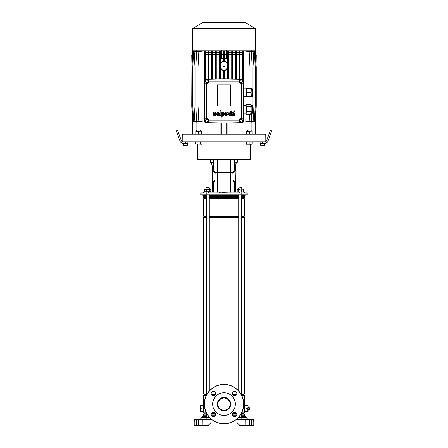 <?xml version="1.0" encoding="UTF-8"?>
<svg xmlns="http://www.w3.org/2000/svg" width="448" height="448" viewBox="0 0 448 448"><rect width="100%" height="100%" fill="white"/><g stroke="black" fill="none" stroke-linecap="round" stroke-linejoin="round"><path stroke-width="0.67" d="M182.202 141.596L182.269 134.182L265.731 134.182L265.798 138.001L182.202 138.001L265.798 138.001L265.798 141.596M230.843 122.954L251.894 122.954L251.894 131.074M227.091 134.182L227.091 123.021M220.909 123.021L220.909 134.182M196.106 131.074L196.106 122.954L217.157 122.954M251.894 122.954L255.41 122.954L255.41 134.182M192.59 134.182L192.59 122.954L196.106 122.954M221.85 134.182L221.85 123.038M226.15 134.182L226.15 123.038M191.918 63.974L191.755 55.362L192.629 55.306M255.287 119.325L255.427 121.548L256.245 105.997L256.245 67.066L255.825 63.974M255.371 55.306L255.287 53.738M255.629 55.306L256.245 55.362L256.082 63.974M223.642 70.588C221.99 70.291 220.87 69.339 220.282 67.738M220.282 64.002C220.858 62.412 221.978 61.46 223.642 61.152M223.642 61.544L224.358 61.544L224.358 51.514L223.642 51.514L223.642 61.544M224 61.572C219.38 61.303 219.38 70.437 224 70.168C228.62 70.437 228.62 61.303 224 61.572M224.358 78.893L224.358 70.168L223.642 70.168L223.642 78.893M224 64.854A1.014 1.014 0 0 0 222.986 65.873A1.014 1.014 0 0 0 224 66.886A1.014 1.014 0 0 0 225.014 65.873A1.014 1.014 0 0 0 224 64.854M206.562 122.181A1.372 1.372 0 0 0 207.939 120.803A1.372 1.372 0 0 0 206.562 119.431A1.372 1.372 0 0 0 205.19 120.803A1.372 1.372 0 0 0 206.562 122.181M241.438 122.181A1.372 1.372 0 0 0 242.81 120.803A1.372 1.372 0 0 0 241.438 119.431A1.372 1.372 0 0 0 240.061 120.803A1.372 1.372 0 0 0 241.438 122.181M241.438 82.533A1.372 1.372 0 0 0 242.81 81.155A1.372 1.372 0 0 0 241.438 79.783A1.372 1.372 0 0 0 240.061 81.155A1.372 1.372 0 0 0 241.438 82.533M206.562 82.533A1.372 1.372 0 0 0 207.939 81.155A1.372 1.372 0 0 0 206.562 79.783A1.372 1.372 0 0 0 205.19 81.155A1.372 1.372 0 0 0 206.562 82.533M192.472 28.538L203.101 22.4L244.899 22.4L255.528 28.538L192.472 28.538L192.472 50.109L255.528 50.109L255.528 28.538M192.713 53.738L192.573 51.514L192.371 55.328M191.918 63.952L191.755 105.997L192.573 121.548L192.713 119.325M196.179 50.109L196.179 51.162M192.774 52.522L192.774 50.109M208.606 120.865L208.606 120.327A1.568 1.568 0 0 0 207.043 118.759L204.607 118.894L204.607 120.506A2.195 2.195 0 0 0 206.763 122.696L208.477 122.73L208.606 120.865L239.422 120.865L239.557 122.73L241.237 122.696A2.195 2.195 0 0 0 243.393 120.506L243.393 118.894L241.528 118.759L241.528 83.199L243.393 83.07L243.393 81.458A2.195 2.195 0 0 0 241.237 79.262L239.557 79.234L239.422 81.094L208.578 81.094L208.443 79.234L224 78.887L206.763 79.19A2.268 2.268 0 0 0 204.534 81.458L204.534 67.066L205.251 67.066L205.251 79.8M241.528 118.759L240.99 118.759A1.568 1.568 0 0 0 239.422 120.327L239.422 120.865M239.422 81.094L239.422 81.637A1.568 1.568 0 0 0 240.99 83.199L241.528 83.199M224 121.134L224 122.998L208.477 122.73L208.477 120.327A1.434 1.434 0 0 0 207.043 118.894L204.607 118.894L204.607 83.07L207.01 83.07A1.434 1.434 0 0 0 208.443 81.637L208.443 79.234L206.763 79.262A2.195 2.195 0 0 0 204.607 81.458L204.607 83.07L207.01 83.199A1.568 1.568 0 0 0 208.578 81.637L208.578 81.094M206.472 83.199L206.472 118.759M230.686 105.879L230.686 84.857L217.314 84.857L217.314 105.879L230.686 105.879M226.626 50.109L226.71 58.598L224.358 58.47M227.718 52.494L226.626 52.494M228.435 78.966L228.435 51.139L227.718 51.15L227.718 78.954M231.734 52.494L228.435 52.494M232.45 79.033L232.45 51.117L231.734 51.145L231.734 79.022M235.62 52.494L232.45 52.494M236.337 79.106L236.337 51.089L235.62 51.122L235.62 79.089M239.31 52.494L236.337 52.494M240.027 79.167L240.027 51.044L239.31 51.094L239.31 79.156M242.749 52.494L240.027 52.494M243.466 51.514L242.749 51.514L242.749 51.05L243.466 50.977L243.466 67.066L242.749 67.066L242.749 79.8M243.466 54.158L244.048 52.494L243.466 52.494M244.048 52.494L244.048 50.977L249.161 51.514L249.973 67.066L249.973 88.323M252.179 88.497L252.179 67.066L251.367 51.514L246.893 51.279M249.077 121.789L253.12 121.548L253.938 105.997L253.938 67.066L253.12 51.514L249.077 51.274M250.639 121.806L254.397 121.548L255.214 105.997L255.214 67.066L254.397 51.514L250.639 51.251M251.591 121.839L255.17 121.548L255.987 105.997L255.987 67.066L255.17 51.514L251.591 51.218M251.821 51.162L251.821 50.109M251.821 122.954L251.821 121.901M246.893 121.783L251.367 121.548L251.782 113.63M249.542 114.178L249.161 121.548L244.048 122.086L244.048 120.568L243.466 120.568M204.607 81.458L204.534 120.506A2.268 2.268 0 0 0 206.763 122.774L224 123.077L241.237 122.774A2.268 2.268 0 0 0 243.466 120.506L243.466 122.086L242.777 122.018M204.786 121.548L204.534 122.086L205.223 122.018M204.534 120.568L203.952 120.568L204.534 118.905M204.534 52.494L203.952 52.494L203.952 50.977L198.839 51.514L198.027 67.066L198.027 105.997L198.839 121.548L203.952 122.086L203.952 120.568M201.107 51.279L196.633 51.514L195.821 67.066L195.821 105.997L196.633 121.548L201.107 121.783M198.923 51.274L194.88 51.514L194.062 67.066L194.062 105.997L194.88 121.548L198.923 121.789M197.361 51.251L193.603 51.514L192.786 67.066L192.786 105.997L193.603 121.548L197.361 121.806M196.409 51.218L192.83 51.514L192.013 67.066L192.013 105.997L192.83 121.548L196.409 121.839M196.179 121.901L196.179 122.954M223.642 58.47L221.29 58.598L221.374 52.494L220.282 52.494M221.374 52.494L221.374 50.109M204.534 51.514L205.251 51.514L205.251 51.05L204.534 50.977L204.534 67.066M207.973 52.494L205.251 52.494M208.69 79.156L208.69 51.094L207.973 51.044L207.973 79.167M211.663 52.494L208.69 52.494M212.38 79.089L212.38 51.122L211.663 51.089L211.663 79.106M215.55 52.494L212.38 52.494M216.266 79.022L216.266 51.145L215.55 51.117L215.55 79.033M219.565 52.494L216.266 52.494M220.282 78.954L220.282 51.15L219.565 51.139L219.565 78.966M221.29 54.404L220.282 54.404M227.718 54.404L226.71 54.404M224.358 61.152C226.01 61.454 227.13 62.401 227.718 64.002M224.358 51.514L223.642 51.514M224 123.077L239.557 122.73L239.557 120.327A1.434 1.434 0 0 1 240.99 118.894L243.393 118.894L243.393 83.07L240.99 83.07A1.434 1.434 0 0 1 239.557 81.637L239.557 79.234L224 78.96L224 80.825M207.082 79.184L206.035 79.324M241.965 79.324L240.918 79.184M244.048 120.568L243.466 118.905M249.973 104.502L249.973 96.919M243.393 120.506L243.466 67.066M242.749 51.514L242.749 67.066M242.749 54.404L240.027 54.404M215.55 54.404L212.38 54.404M219.565 54.404L216.266 54.404M231.734 54.404L228.435 54.404M235.62 54.404L232.45 54.404M239.31 54.404L236.337 54.404M207.973 54.404L205.251 54.404M211.663 54.404L208.69 54.404M204.534 54.158L203.952 52.494M227.718 67.738C227.142 69.328 226.022 70.28 224.358 70.588M228.435 67.066L227.718 67.066M228.435 51.514L227.718 51.514M212.38 67.066L211.663 67.066M212.38 51.514L211.663 51.514M240.027 67.066L239.31 67.066M240.027 51.514L239.31 51.514M204.607 120.506L204.534 121.548M205.251 51.514L205.251 67.066M208.69 51.514L207.973 51.514M208.69 67.066L207.973 67.066M236.337 67.066L235.62 67.066M236.337 51.514L235.62 51.514M220.282 67.066L219.565 67.066M220.282 51.514L219.565 51.514M252.179 105.218L252.179 96.746M232.45 67.066L231.734 67.066M232.45 51.514L231.734 51.514M216.266 67.066L215.55 67.066M216.266 51.514L215.55 51.514M243.393 81.458L243.466 81.458A2.268 2.268 0 0 0 241.237 79.19L224 78.887M255.226 52.522L255.226 50.109M255.226 120.54L255.226 122.954M192.774 120.54L192.774 122.954M223.642 54.645L221.967 54.712L221.29 58.598M221.967 54.712L221.967 50.109M226.71 58.598L226.033 54.712L226.033 50.109M226.033 54.712L224.358 54.645M215.538 114.425L214.866 115.052C212.957 114.447 215.303 111.507 215.51 113.366L216.35 113.333L214.878 112C213.752 112.106 213.214 112.767 213.254 113.988C213.315 115.147 213.853 115.763 214.861 115.836L216.367 114.425L215.538 114.425M219.957 115.679L220.847 115.679L220.847 110.712L219.957 110.712L219.957 115.679M221.318 117.096L222.163 117.096L222.174 115.293C222.874 116.407 223.642 115.965 224.459 113.977C224.364 111.485 222.079 111.849 222.135 112.594L222.124 112.134L221.318 112.134L221.318 117.096M222.914 114.957L223.58 113.949L222.869 112.818L222.135 113.949L222.914 114.957M227.948 114.218C227.998 112.93 227.466 112.19 226.369 112.011C225.338 112.112 224.795 112.762 224.739 113.949C224.778 115.142 225.322 115.774 226.369 115.847L227.914 114.682L226.397 115.063L225.618 114.218L227.948 114.218M226.352 112.79L225.624 113.523L227.046 113.523L226.352 112.79M232.613 113.182L233.223 112.644L233.772 113.064L231.672 114.694L232.786 115.78L233.772 115.315L233.884 115.679L234.746 115.679L234.64 113.137L233.279 111.972L231.829 113.182L232.613 113.182M233.778 114.201L233.778 113.831L232.534 114.57L233.089 115.03L233.778 114.201M217.482 113.182L218.092 112.644L218.641 113.064L216.541 114.694L217.655 115.78L218.641 115.315L218.753 115.679L219.615 115.679L219.509 113.137L218.148 111.972L216.698 113.182L217.482 113.182M218.646 114.201L218.646 113.831L217.403 114.57L217.958 115.03L218.646 114.201M234.612 110.846L233.962 110.846L233.962 111.496L234.612 111.496L234.612 110.846M230.591 115.22L230.602 115.679L231.42 115.679L231.42 110.891L230.563 110.891L230.552 112.51C229.852 111.44 229.079 111.888 228.239 113.842C229.096 115.948 229.88 116.407 230.591 115.22M230.558 113.831L229.852 112.79L229.13 113.837L229.852 114.996L230.558 113.831M246.271 106.708L246.26 106.355L250.718 106.355L250.729 106.708L246.271 106.708L246.294 111.154L250.751 111.154L251.054 108.931L250.796 113.59M245.952 106.114L246.238 111.093L245.952 112.566M250.824 105.045L251.054 108.931L250.729 106.708M250.718 106.355L250.925 105.431L250.505 104.502L246.047 104.502L246.26 106.355M246.047 104.502L245.952 105.521M246.075 114.178L250.55 114.139L246.075 114.178L245.958 113.165M250.751 111.154L250.74 111.546L246.288 111.546L246.098 114.139M246.288 111.546L246.294 111.154M250.852 105.062L250.505 104.502M250.55 114.139L250.958 112.84L250.74 111.546M246.316 92.837L246.316 92.406L250.768 92.406L250.768 92.837L246.316 92.837L246.198 96.706L250.65 96.706L251.026 94.769L250.852 96.902L245.941 96.919L245.918 96.443M245.952 89.398L246.26 92.624L245.952 95.844M250.83 88.323L246.176 88.323L250.852 88.34L251.026 94.769L250.768 92.837M246.198 88.536L246.316 92.406M245.918 88.799L246.176 88.323M250.768 92.406L251.026 90.474L250.65 88.536M246.926 419.39L246.882 417.693L247.195 417.693L247.24 419.39M202.457 417.693L202.49 416.382L206.282 416.382M241.718 416.382L245.51 416.382L245.543 417.693M211.966 416.382L214.922 416.382M233.078 416.382L236.034 416.382M201.074 419.39L201.118 417.693L200.805 417.693L209.731 417.693M246.882 417.693L238.269 417.693M202.216 425.6L196.235 425.6L196.493 419.63L202.289 419.63L202.216 425.6L208.477 425.6L208.858 424.542L211.103 422.974L218.322 422.974M229.678 422.974L236.897 422.974L239.142 424.542L239.523 425.6L245.784 425.6L245.711 419.63L249.262 419.63L248.242 419.39M248.052 425.6L246.215 425.6M194.146 425.6L194.869 425.6L194.146 425.6L194.298 419.63L195.026 419.63L194.869 425.6L196.235 425.6M251.888 425.6L251.63 419.63L252.974 419.63L253.131 425.6L253.854 425.6L245.784 425.6M251.765 425.6L251.507 419.63L249.346 419.63L249.413 425.6M202.289 419.63L211.865 419.63M236.135 419.63L249.346 419.63M208.858 424.542L211.103 422.974M236.897 422.974L239.142 424.542M198.587 425.6L198.654 419.63M196.112 425.6L196.37 419.63L195.026 419.63M252.974 419.63L253.702 419.63L253.854 425.6M247.29 419.39L248.242 419.63M199.584 419.63L204.299 419.63M251.507 419.63L251.087 419.63L251.507 419.63M245.134 419.63L246.809 419.39M243.774 419.63L245.14 419.39M224 410.194A6.093 6.093 0 0 1 217.907 404.102A6.093 6.093 0 0 1 224 398.014A6.093 6.093 0 0 1 230.093 404.102A6.093 6.093 0 0 1 224 410.194M224 410.351A6.244 6.244 0 0 1 217.756 404.102A6.244 6.244 0 0 1 224 397.858A6.244 6.244 0 0 1 230.244 404.102A6.244 6.244 0 0 1 224 410.351M224 410.794A6.686 6.686 0 0 1 217.314 404.102A6.686 6.686 0 0 1 224 397.415A6.686 6.686 0 0 1 230.686 404.102A6.686 6.686 0 0 1 224 410.794M224 392.756A11.346 11.346 0 0 1 235.346 404.102A11.346 11.346 0 0 1 224 415.447A11.346 11.346 0 0 1 212.654 404.102A11.346 11.346 0 0 1 224 392.756M244.754 411.482L245.952 411.482L245.952 405.513L244.754 405.513M244.518 411.578L244.518 405.418M203.246 411.482L202.048 411.482L202.048 405.513L203.246 405.513M203.482 411.578L203.482 405.418M244.518 195.205L244.518 196.403L241.718 196.403M238.711 196.403L209.289 196.403M241.718 413.19L243.802 413.19L244.518 415.184L241.718 415.184M236.762 415.184L232.35 415.184M244.434 415.1L241.718 415.1M236.779 415.1L232.333 415.1M244.434 414.204L241.718 414.204M236.779 414.204L232.333 414.204M243.802 413.84L241.718 413.84M236.673 413.84L232.439 413.84M236.281 413.19L232.826 413.19M243.802 413.19L244.518 412.776L241.718 412.776M235.822 412.776L233.29 412.776M241.718 394.369L243.802 394.369L243.802 395.018L241.718 395.018M236.281 395.018L232.826 395.018M243.802 395.018L244.518 395.433L241.718 395.433M235.822 395.433L233.29 395.433M236.673 394.369L232.439 394.369M243.802 394.369L244.518 393.954L241.718 393.954M236.79 393.954L232.322 393.954M241.718 216.569L243.802 216.569L243.802 217.218L244.518 217.633L241.718 217.633M238.711 217.633L209.289 217.633M243.802 217.218L241.718 217.218M238.711 217.218L209.289 217.218M238.711 216.569L209.289 216.569M243.802 216.569L244.518 216.154L241.718 216.154M238.711 216.154L209.289 216.154M241.718 197.747L243.802 197.747L243.802 198.397L244.518 198.811L241.718 198.811M238.711 198.811L209.289 198.811M243.802 198.397L241.718 198.397M238.711 198.397L209.289 198.397M238.711 197.747L209.289 197.747M243.802 197.747L244.434 197.383L241.718 197.383M238.711 197.383L209.289 197.383M244.434 197.383L244.434 196.487L241.718 196.487M238.711 196.487L209.289 196.487M244.378 411.303L244.518 412.082C244.132 412.44 244.132 404.561 244.518 404.914L244.345 405.922M244.518 412.776L244.518 395.433M214.71 395.433L212.178 395.433M206.282 395.433L203.482 395.433L203.482 404.914C203.868 404.561 203.868 412.429 203.482 412.082L203.7 410.771M214.71 412.776L212.178 412.776M206.282 412.776L203.482 412.776L203.482 404.914M206.282 196.487L203.482 196.403L206.282 196.403M206.282 197.383L203.566 197.383L203.566 196.487M206.282 197.747L203.566 197.383M206.282 198.397L204.198 198.397L203.482 198.811L203.482 216.154L206.282 216.154M206.282 198.811L203.482 198.811M206.282 216.569L204.198 216.569L203.482 216.154M206.282 217.218L204.198 217.218L203.482 217.633L203.482 393.954L206.282 393.954M206.282 217.633L203.482 217.633M215.678 393.954L211.21 393.954M215.561 394.369L211.327 394.369M206.282 394.369L204.198 394.369L203.482 393.954M215.174 395.018L211.719 395.018M206.282 395.018L204.198 395.018L203.482 395.433M215.174 413.19L211.719 413.19M206.282 413.19L204.198 413.19L203.482 412.776M215.561 413.84L211.327 413.84M206.282 413.84L203.566 414.204L203.482 416.382M215.667 414.204L211.221 414.204M206.282 414.204L203.566 414.204M215.667 415.1L211.221 415.1M206.282 415.1L203.566 415.1M215.65 415.184L211.238 415.184M206.282 415.184L203.482 415.184M221.889 192.702L228.9 192.937M197.607 155.915L197.742 159.74L250.258 159.74L250.393 155.915M217.84 192.937L217.834 191.985L203.375 191.985L203.336 192.937L200.822 192.937L200.754 194.846L247.246 194.846L246.932 194.846L246.865 192.937L247.178 192.937L244.664 192.937L244.625 191.985L243.818 191.985L243.919 194.846M202.86 194.846L202.871 195.205L206.282 195.205M209.289 195.205L238.711 195.205M241.718 195.205L245.129 195.205L245.14 194.846M243.818 191.985L239.277 191.985L239.277 192.937L208.723 192.937L208.723 191.985M210.269 159.74L210.347 162.126L213.623 162.126L213.825 171.92L215.124 171.92L214.575 171.92L214.592 172.637L215.158 172.637L215.124 171.92M212.369 162.126L213.013 162.378M246.26 192.937L245.616 192.937M212.223 191.985L212.492 186.01L213.242 186.01L213.455 181.233L214.788 181.233L215.158 172.637L232.842 172.637L232.876 171.92L234.175 171.92L234.377 162.126L237.653 162.126L237.731 159.74M214.396 171.92L214.39 172.911L214.178 171.92M214.116 180.555L214.088 181.233M239.277 191.985L230.166 191.985L230.16 192.937M235.631 162.126L234.987 162.372M214.402 172.637L214.581 173.04M234.601 191.985L234.248 181.233L234.545 181.233L234.758 186.01L235.508 186.01L235.777 191.985M233.61 173.023L233.604 171.92M233.912 181.233L233.89 180.561M233.598 172.637L232.842 172.637L233.212 181.233L234.248 181.233M233.604 180.572L233.621 181.233L233.212 181.233M232.876 171.92L233.425 171.92L233.408 172.637M214.396 180.561L214.379 181.233L214.788 181.233M241.886 187.947L238.543 187.947L241.646 187.706L241.886 189.353M241.718 194.874L241.718 395.483M241.718 412.726L241.718 417.693M238.711 194.874L238.711 390.992M238.711 417.217L238.711 417.693M241.886 194.846L238.543 194.846M238.543 187.947L238.543 189.353M206.354 187.706L209.222 187.706L209.457 189.353M209.222 187.706L206.114 187.947L206.114 189.353M209.289 194.874L209.289 390.992M209.289 417.217L209.289 417.693M206.282 194.874L206.282 395.483M206.282 412.726L206.282 417.693M209.457 194.846L206.114 194.846M197.49 144.211L197.49 155.915L250.51 155.915L250.51 144.211M182.202 141.826L265.798 141.826M200.631 411.197L200.379 409.69L200.379 411.365L202.048 411.197L202.048 405.49L200.379 405.63L200.379 406.834L200.385 405.619M200.631 411.51L202.048 411.482M200.631 408.184L200.379 406.834L200.379 409.69L200.631 408.184L202.048 408.184M205.162 189.353L210.818 189.588L205.162 189.353L204.753 189.588L204.753 191.75L205.503 191.985M210.414 191.985L210.879 191.985M204.753 191.75L210.818 191.75L210.818 189.588L210.414 189.353L210.818 189.588M209.306 189.588L209.306 191.75M206.27 189.588L206.27 191.75M237.182 189.588L240.212 189.353L237.182 189.588L237.182 191.75L237.938 191.985L237.121 191.985M242.838 191.985L237.938 191.985M243.247 189.588L242.838 189.353L243.247 189.588L243.247 191.75M241.73 189.588L241.73 191.75M238.694 189.588L238.694 191.75M209.457 189.33L210.118 189.151L209.457 189.33M209.457 189.202L209.972 189.067L209.457 189.202M238.543 189.33L237.882 189.151L238.543 189.33M238.543 189.202L238.028 189.067L238.543 189.202M232.288 393.546A2.268 2.268 0 0 0 234.556 395.819A2.268 2.268 0 0 0 236.824 393.546A2.268 2.268 0 0 0 234.556 391.278A2.268 2.268 0 0 0 232.288 393.546M211.176 414.658A2.268 2.268 0 0 0 213.444 416.931A2.268 2.268 0 0 0 215.712 414.658A2.268 2.268 0 0 0 213.444 412.39A2.268 2.268 0 0 0 211.176 414.658M232.288 414.658A2.268 2.268 0 0 0 234.556 416.931A2.268 2.268 0 0 0 236.824 414.658A2.268 2.268 0 0 0 234.556 412.39A2.268 2.268 0 0 0 232.288 414.658M211.176 393.546A2.268 2.268 0 0 0 213.444 395.819A2.268 2.268 0 0 0 215.712 393.546A2.268 2.268 0 0 0 213.444 391.278A2.268 2.268 0 0 0 211.176 393.546M204.294 404.102A19.706 19.706 0 0 1 224 384.401A19.706 19.706 0 0 1 243.706 404.102A19.706 19.706 0 0 1 224 423.808A19.706 19.706 0 0 1 204.294 404.102M204.456 404.102A19.544 19.544 0 0 1 224 384.563A19.544 19.544 0 0 1 243.544 404.102A19.544 19.544 0 0 1 224 423.646A19.544 19.544 0 0 1 204.456 404.102M248.102 407.378L248.102 409.623M248.198 408.038L249.39 408.038L249.39 407.663L248.198 407.663M248.198 409.332L249.39 409.332L249.39 408.962L248.198 408.962M249.39 408.038L249.39 408.962M247.178 408.498L247.839 408.498L248.097 405.63L248.097 411.365M247.178 405.63L247.839 405.63M247.178 411.365L247.839 411.365L247.839 408.498M248.024 410.654L247.839 411.365M246.87 408.498L245.952 408.498L245.952 405.63L246.87 405.63M245.952 408.498L245.952 411.365L246.87 411.365M235.29 175.269L235.273 174.552M233.962 181.233L233.89 180.701M236.074 162.322L235.116 171.461M235.239 171.304L235.463 169.344M235.626 167.916L235.855 165.9M236.018 164.478L236.18 163.055M237.199 162.126L237.188 162.254A0.431 0.431 0 0 1 236.706 162.635L236.214 162.77M236.247 162.462A0.431 0.431 0 0 1 236.494 162.417L237.009 162.126M234.366 162.568L234.707 162.383M234.881 162.4L234.36 162.842M233.71 171.567L235.099 171.461L236.051 162.35M235.878 164.041L235.833 164.455M235.682 165.883L235.474 167.899M235.323 169.327L235.222 171.45A3.394 3.394 0 0 0 235.2 171.926L235.2 171.926A3.394 3.394 6.5 0 1 235.222 171.45A3.394 3.394 0 0 0 235.2 171.926A3.394 3.394 0 0 1 235.222 171.45M235.654 189.151L235.2 171.926M235.446 186.01L235.077 171.92A3.394 3.13 -88.9 0 1 235.099 171.461L235.099 171.461A3.394 3.13 -87.8 0 0 235.077 171.92L233.71 171.864M232.865 173.062L233.559 173.046L233.71 171.92M232.887 173.572L232.966 173.062M234.136 181.233L233.934 180.561L233.184 180.583M212.408 169.338L211.602 162.344M213.73 163.828L213.13 162.383L211.579 162.344M211.663 163.055L211.831 164.478M211.999 165.9L212.24 167.916M212.694 171.45L212.554 169.327M210.633 162.126L210.65 162.266A0.431 0.431 0 0 0 211.131 162.641L211.63 162.77M211.59 162.467A0.431 0.431 0 0 0 211.344 162.422L210.829 162.126M212.397 167.899L212.173 165.883M212.016 164.455L211.971 164.041M213.13 162.383L213.634 162.786M212.957 162.394L211.786 162.355L212.789 171.461L214.172 171.556M212.302 190.221L212.682 171.92A3.394 3.394 173.2 0 0 212.66 171.45A3.394 3.394 0 0 1 212.682 171.92A3.394 3.394 -6.8 0 0 212.66 171.45A3.394 3.394 0 0 1 212.682 171.92A3.394 3.394 0 0 0 212.66 171.45M214.178 171.853L212.682 171.92M213.797 181.233L213.993 180.55L214.816 180.538M214.911 178.388L215.018 173.286L214.161 172.553M214.11 180.578L213.976 181.031M212.514 186.01L212.811 171.914A3.394 3.13 87.5 0 0 212.789 171.461L212.789 171.461A3.394 3.13 88.6 0 1 212.811 171.914L212.811 171.914A3.394 3.17 88.7 0 0 212.772 171.455M270.906 133.157L269.562 132.67L270.379 130.424L271.723 130.911L268.033 141.058A3.343 3.343 0 0 1 264.891 143.259L259.946 143.259L260.305 141.826M269.562 132.67L266.683 140.566A1.91 1.91 0 0 1 264.891 141.826M262.338 141.826L262.338 143.259M177.094 133.157L176.277 130.911L177.621 130.424L178.438 132.67L177.094 133.157L179.967 141.058A3.343 3.343 0 0 0 183.109 143.259L185.662 143.259L185.662 141.826M178.438 132.67L181.317 140.566A1.91 1.91 0 0 0 183.109 141.826M187.695 141.826L188.054 143.259L185.662 143.259M186.53 145.645L184.324 145.645M263.676 145.645L261.47 145.645M201.975 143.959L195.356 143.959L201.533 144.211L201.975 143.959L201.975 141.826M200.575 130.11L196.756 130.11L200.346 129.881L200.575 131.074M196.756 130.11L196.756 131.074M200.323 143.959L200.323 141.826M197.014 143.959L197.014 141.826M195.798 144.211L195.356 143.959L195.356 141.826M247.929 129.881L250.74 129.881M250.936 130.11L247.733 130.11M246.473 144.211L247.766 144.211L246.473 144.211L246.383 141.826M252.286 143.959L247.766 144.211L252.196 144.211L252.286 141.826M252.106 143.959L252.106 141.826M249.15 143.959L249.15 141.826M195.798 134.182L201.533 134.182M195.798 131.331L201.533 131.074L195.798 131.074L195.798 133.924M198.666 131.331L198.666 133.924M201.533 131.331L201.533 133.924M246.467 134.182L252.202 134.182M246.467 131.331L252.202 131.074L246.467 131.074L246.467 133.924M249.334 131.331L249.334 133.924M252.202 131.331L252.202 133.924M251.485 111.849L251.664 113.641L251.866 111.311L251.849 106.842L251.664 105.039L251.485 106.831M252.375 106.831L252.375 111.849M251.485 95.127L251.664 96.919L251.888 92.624L251.664 88.323L251.485 90.115M252.375 90.115L252.683 92.624L252.375 95.127M204.081 419.39L204.126 417.693M243.919 419.39L243.874 417.693M241.13 419.63L241.119 417.693M206.87 419.63L206.881 417.693M219.134 192.702L221.368 192.937M201.135 192.937L201.068 194.846M213.606 159.74L214.01 171.92M217.65 159.74L217.616 191.985M213.399 191.985L213.752 181.233M230.384 191.985L230.35 159.74M226.968 192.937L226.979 194.846M221.032 192.937L221.021 194.846M241.136 191.985L241.158 194.846M204.182 191.985L204.081 194.846M206.864 191.985L206.842 194.846M234.394 159.74L233.99 171.92M235.077 171.92L235.077 171.92A3.394 3.142 -88.9 0 1 235.099 171.461M235.172 171.931A3.394 3.326 89.7 0 1 235.189 171.455M184.324 145.55L186.53 145.55M261.47 145.55L263.676 145.55M255.287 51.498L255.287 50.109M255.287 121.559L255.287 122.954M192.713 51.498L192.713 50.109M192.713 121.559L192.713 122.954M246.058 113.165L243.466 113.165M250.841 113.641L251.664 113.641C252.33 113.534 252.812 114.195 252.65 107.302C252.487 104.059 252.14 105.666 251.664 105.039L250.841 105.039M250.852 113.624L250.538 114.167M246.058 105.521L243.466 105.521M246.058 96.443L243.466 96.443M250.852 96.902L252.414 96.477L252.683 92.624L252.414 88.766L250.852 88.34M246.058 88.799L243.466 88.799M200.805 417.693L200.76 419.39M244.518 415.184L244.518 416.382M244.518 217.633L244.518 393.954M244.518 198.811L244.518 216.154M204.198 197.747L204.198 198.397M204.198 216.569L204.198 217.218M204.198 394.369L204.198 395.018M204.198 413.19L204.198 413.84M203.482 195.205L203.482 196.403M247.178 192.937L247.246 194.846M237.586 191.985L237.182 191.75M210.174 189.353L209.972 189.067M237.826 189.353L238.028 189.067M187.337 143.259L187.242 145.645M183.518 143.259L183.613 145.645M264.482 143.259L264.387 145.645M260.663 143.259L260.758 145.645M247.654 129.881L247.425 131.074M251.014 129.881L251.244 131.074"/></g></svg>
